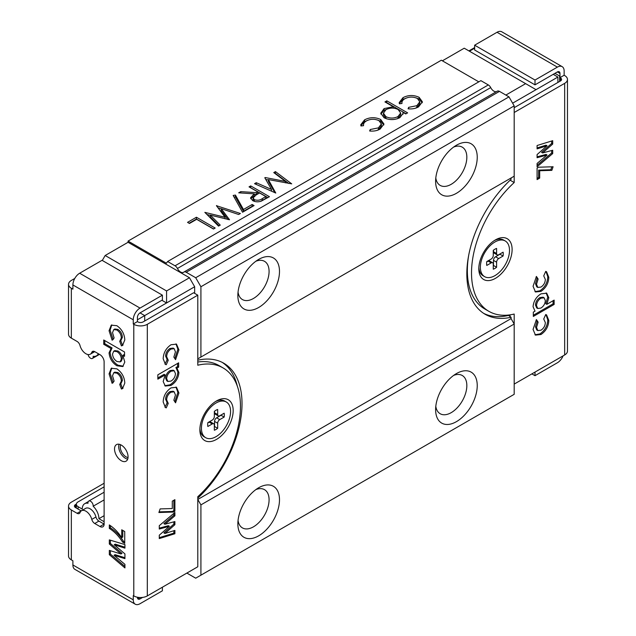 <?xml version="1.0" encoding="UTF-8"?>
<svg xmlns="http://www.w3.org/2000/svg" width="636" height="636" viewBox="0 0 636 636"><rect width="100%" height="100%" fill="white"/><g stroke="black" fill="none" stroke-linecap="round" stroke-linejoin="round"><path stroke-width="0.95" d="M494.935 241.99A20.606 11.901 120 0 0 481.468 260.148A20.606 11.901 120 0 0 484.632 276.66A20.606 11.901 120 0 0 494.935 275.634A20.606 11.901 120 0 0 508.395 257.477A20.606 11.901 120 0 0 505.238 240.965A20.606 11.901 120 0 0 494.935 241.99M478.836 267.462A20.606 11.901 120 0 0 483.066 275.754L484.632 276.66M505.238 240.965L503.672 240.066A20.606 11.901 120 0 0 494.379 240.543M493.266 250.353A11.774 6.797 -60 0 1 494.935 249.201A11.774 6.797 -60 0 1 496.597 248.43L496.597 253.525A2.942 1.701 120 0 0 497.209 254.869A2.942 1.701 120 0 0 498.68 254.726L503.092 252.182A11.774 6.797 -60 0 1 503.092 256.022L498.68 258.574A2.942 1.701 120 0 0 496.597 262.175L496.597 267.271A11.774 6.797 -60 0 1 493.266 269.195L493.266 264.099A2.942 1.701 120 0 0 492.662 262.755A2.942 1.701 120 0 0 491.183 262.899L486.779 265.443A11.774 6.797 -60 0 1 486.779 261.603L491.183 259.051A2.942 1.701 120 0 0 493.266 255.449L493.266 250.353M486.739 261.865L488.066 261.094L491.183 262.899M492.662 262.755L489.537 260.951A2.942 1.701 120 0 0 488.066 261.094M493.266 265.633A11.774 6.797 120 0 0 493.472 265.466L493.472 260.378L496.597 262.175M498.68 258.574L495.555 256.769A2.942 1.701 120 0 0 493.472 260.378M495.555 256.769L499.968 254.225A11.774 6.797 120 0 0 500.007 253.963M496.597 253.525L493.472 251.721A2.942 1.701 120 0 0 494.085 253.072L497.209 254.869M493.472 251.721L493.472 250.186M499.968 254.225L503.092 256.022M493.472 265.466L496.597 267.271M216.001 403.025A20.606 11.901 120 0 0 202.542 421.183A20.606 11.901 120 0 0 205.698 437.695A20.606 11.901 120 0 0 216.001 436.678A20.606 11.901 120 0 0 229.469 418.52A20.606 11.901 120 0 0 226.305 402.008A20.606 11.901 120 0 0 216.001 403.025M199.903 428.505A20.606 11.901 120 0 0 204.14 436.797L205.698 437.695M226.305 402.008L224.746 401.101A20.606 11.901 120 0 0 215.445 401.586M214.34 411.389A11.774 6.797 -60 0 1 216.001 410.236A11.774 6.797 -60 0 1 217.671 409.473L217.671 414.561A2.942 1.701 120 0 0 218.275 415.912A2.942 1.701 120 0 0 219.746 415.761L224.158 413.217A11.774 6.797 -60 0 1 224.158 417.065L219.746 419.609A2.942 1.701 120 0 0 217.671 423.218L217.671 428.306A11.774 6.797 -60 0 1 214.34 430.23L214.34 425.142A2.942 1.701 120 0 0 213.728 423.791A2.942 1.701 120 0 0 212.257 423.934L207.845 426.486A11.774 6.797 -60 0 1 207.845 422.638L212.257 420.094A2.942 1.701 120 0 0 214.34 416.485L214.34 411.389M207.805 422.9L209.133 422.137L212.257 423.934M213.728 423.791L210.603 421.986A2.942 1.701 120 0 0 209.133 422.137M214.34 426.677A11.774 6.797 120 0 0 214.547 426.51L214.547 421.414L217.671 423.218M219.746 419.609L216.63 417.804A2.942 1.701 120 0 0 214.547 421.414M216.63 417.804L221.042 415.26A11.774 6.797 120 0 0 221.082 414.998M217.671 414.561L214.547 412.764A2.942 1.701 120 0 0 215.159 414.108L218.275 415.912M214.547 412.764L214.547 411.23M221.042 415.26L224.158 417.065M214.547 426.51L217.671 428.306M74.778 278.457L71.335 280.444A9.564 5.525 0 0 0 68.529 284.348A9.564 5.525 0 0 0 71.335 288.251L71.335 338.129L77.075 341.445A4.412 2.552 60 0 1 80.017 345.547A8.832 5.096 -120 0 0 85.908 353.751A8.832 5.096 -120 0 0 90.32 354.188A8.832 5.096 -120 0 0 91.791 352.344A4.412 2.552 60 0 1 92.53 351.422A4.412 2.552 60 0 1 94.74 351.636L99.955 354.65A5.891 3.403 60 0 1 104.121 361.86L104.121 524.104A5.891 3.403 60 0 1 102.897 526.799A5.891 3.403 60 0 1 99.955 526.513L94.74 523.5A4.412 2.552 60 0 1 91.791 519.397A8.832 5.096 -120 0 0 81.487 510.748A8.832 5.096 -120 0 0 80.017 512.592A4.412 2.552 60 0 1 79.285 513.522A4.412 2.552 60 0 1 77.075 513.3L71.335 509.985L71.335 559.863A9.564 5.525 180 0 1 68.529 555.951L68.529 506.081A9.564 5.525 0 0 0 71.335 509.985M121.293 460.71A9.564 5.525 60 0 1 115.044 452.283A9.564 5.525 60 0 1 116.507 444.612A9.564 5.525 60 0 1 121.293 445.089A9.564 5.525 60 0 1 127.542 453.516A9.564 5.525 60 0 1 126.079 461.187A9.564 5.525 60 0 1 121.293 460.71M127.677 459.16A9.564 5.525 60 0 1 125.451 458.31A9.564 5.525 60 0 1 119.067 444.238M199.871 429.769A23.548 13.595 -60 0 1 216.526 400.926A23.548 13.595 -60 0 1 233.174 410.538A23.548 13.595 -60 0 1 216.526 439.381A23.548 13.595 -60 0 1 199.871 429.769M171.092 371.193L174.232 370.772L175.449 373.626C175.226 376.838 173.763 379.318 171.076 381.059L167.88 381.473L166.648 378.714C166.878 375.447 168.357 372.942 171.092 371.193L170.05 370.589L173.191 370.168L174.232 370.772M167.88 381.473L166.839 380.869L165.606 378.11L166.648 378.714M165.606 378.11C165.837 374.85 167.316 372.346 170.05 370.589M173.851 500.254L173.851 510.613L172.396 511.447L159.103 511.861M177.611 363.418L177.611 366.535L175.902 367.521L177.881 371.957C177.309 377.585 174.677 381.862 169.979 384.804L164.796 385.726M165.161 374.922L157.839 379.151L157.839 374.835L178.652 362.822L178.652 367.131L176.943 368.125L178.923 372.561C178.35 378.182 175.719 382.467 171.02 385.408L165.281 386.06L163.174 381.521L165.161 374.922L164.12 374.326L157.839 377.951M175.973 387.038L177.881 392.388L174.844 401.737M174.169 391.824L170.973 392.213C168.238 394.042 166.791 396.586 166.648 399.861L168.246 403.383L166.25 407.883L165.424 407.525L163.174 401.952C163.412 396.021 166.02 391.339 170.997 387.888L176.506 387.284L178.923 392.992L175.552 402.819L173.851 400.235L175.449 395.012L174.169 391.824L173.127 391.22L169.931 391.617C167.196 393.438 165.75 395.99 165.606 399.257L167.204 402.779L164.939 407.175M175.973 343.901L177.881 349.244L174.844 358.601M167.196 359.65L164.939 364.038M174.169 348.679L170.973 349.077C168.238 350.897 166.791 353.449 166.648 356.716L168.246 360.238L166.25 364.738L165.424 364.38L163.174 358.807C163.412 352.877 166.02 348.194 170.997 344.744L176.506 344.148L178.923 349.848L175.552 359.682L173.851 357.09L175.449 351.867L174.169 348.679L173.127 348.083L169.931 348.472C167.196 350.301 165.75 352.845 165.606 356.12L167.204 359.634M169.375 526.298L159.278 529.025L159.278 525.67L174.892 512.481L174.892 515.82L164.923 524.247L174.892 521.552L174.892 524.692L164.923 533.493L174.892 530.4L174.892 533.747L159.278 538.589L159.278 535.21L169.375 526.298L168.333 525.702L159.278 528.142M173.851 530.718L173.851 533.143L159.278 537.666M173.851 521.83L173.851 524.096L163.881 532.889L164.923 533.493M173.851 513.363L173.851 515.224L163.881 523.643L164.923 524.247M116.968 351.644C119.671 353.393 121.118 355.89 121.333 359.117L120.117 361.908L116.96 361.494C114.265 359.745 112.787 357.257 112.524 354.029L113.733 351.199L116.968 351.644L118.01 351.04C120.705 352.797 122.16 355.286 122.374 358.513L121.333 359.117M174.892 511.209L173.437 512.052L158.881 512.505L160.129 508.911L172.292 508.538L172.292 501.16L174.892 499.658L174.892 511.209L173.851 510.613M173.437 512.052L172.396 511.447M178.652 367.131L177.611 366.535M176.943 368.125L175.902 367.521M178.923 372.561L177.881 371.957M171.02 385.408L169.979 384.804M178.923 392.992L177.881 392.388M170.973 392.213L169.931 391.617M166.648 399.861L165.606 399.257M166.918 402.636L168.246 403.383M166.25 407.883L165.217 407.279M178.923 349.848L177.881 349.244M170.973 349.077L169.931 348.472M166.648 356.716L165.606 356.12M166.918 359.491L168.246 360.238M166.25 364.738L165.217 364.142M174.892 515.82L173.851 515.224M174.892 524.692L173.851 524.096M174.892 533.747L173.851 533.143M113.733 351.199L114.774 350.595L118.01 351.04M122.374 358.513L121.158 361.312L120.117 361.908M135.245 604.2L74.873 569.347A9.564 5.525 -60 0 1 72.894 564.967L133.258 599.82A9.564 5.525 120 0 0 135.245 604.2A9.564 5.525 120 0 0 140.023 603.723L162.403 590.804L162.403 587.203M197.788 295.168L147.314 324.304L147.314 595.916L197.788 566.771L197.788 496.716A83.896 48.439 120 0 0 223.085 367.926A83.896 48.439 120 0 0 197.788 365.223L197.788 295.168L193.622 292.759L143.148 321.903A3.681 2.123 0 0 1 137.94 321.903L137.424 321.601L133.258 324.01L133.258 319.797L72.894 284.952A9.564 5.525 -60 0 1 79.659 273.234L102.038 260.315L162.403 295.168L162.403 299.969L140.023 312.888A3.681 2.123 120 0 0 137.424 317.396L137.424 321.601M223.085 367.926L218.919 365.517A83.896 48.439 120 0 0 197.788 362.011M104.121 483.249L71.335 502.178A9.564 5.525 0 0 0 68.529 506.081M162.403 295.168L140.023 308.086A9.564 5.525 120 0 0 133.258 319.797M120.991 553.98L109.32 544.019L109.32 539.885L124.934 544.583L124.934 548.137L114.21 544.75L124.934 553.9L124.934 558.639L114.027 555.276L124.934 564.363L124.934 567.924L109.32 554.679L109.32 550.386L120.991 553.98L122.033 553.376L110.362 543.414L110.362 540.202M124.934 566.445L110.362 554.075L110.362 550.704M124.934 557.716L115.068 554.672L114.027 555.276M124.934 547.206L115.251 544.146L114.21 544.75M123.018 388.27L122.47 388.437L120.816 383.858L119.727 384.486L121.333 381.115L122.374 380.511C122.223 377.116 120.737 374.461 117.891 372.545L114.806 372.14L113.764 372.744L112.524 375.797L114.122 381.163L112.135 383.365L109.058 373.881L110.1 373.276L111.801 368.029M119.806 384.438L120.768 383.882L122.374 380.511M113.176 382.761L110.1 373.276M123.018 345.125L122.47 345.3L120.816 340.713L119.727 341.341L121.333 337.97L122.374 337.374C122.223 333.972 120.737 331.316 117.891 329.4L114.806 329.003L113.764 329.599L112.524 332.652L114.122 338.018L112.135 340.22L109.058 330.736L110.1 330.132L111.801 324.893M119.806 341.294L120.768 340.745L122.374 337.374M113.176 339.616L110.1 330.132M124.537 355.119L123.861 354.729L122.82 355.325L124.799 362.051L122.756 366.543L116.897 365.78L117.938 365.175C113.28 362.154 110.672 357.837 110.1 352.233L112.079 347.924L104.757 343.694L104.757 340.586M123.249 366.209L117.938 365.175M124.736 542.111L123.575 541.443C119.791 535.456 115.386 530.909 110.362 527.808L110.362 525.606M121.73 537.651L121.73 529.796L124.736 531.529L124.736 543.311L122.533 542.039C118.749 536.053 114.345 531.513 109.32 528.405L109.32 524.938C113.971 527.92 118.113 532.157 121.73 537.651L122.772 537.054L122.772 530.392M77.075 513.3L81.233 510.899A4.412 2.552 60 0 1 81.233 510.899L75.493 507.584L75.493 504.579L76.384 504.062M72.894 564.967L72.894 560.761L71.335 559.863M142.663 597.395L140.023 598.921L137.424 597.419A3.681 2.123 120 0 0 138.187 599.104A3.681 2.123 120 0 0 140.023 598.921M147.314 595.916A9.564 5.525 180 0 1 133.783 595.916L133.783 324.304L133.258 324.01M133.258 599.82L133.258 595.614L133.783 595.916M133.783 324.304A9.564 5.525 0 0 0 147.314 324.304M71.335 288.251L72.894 289.157L72.894 284.952M71.335 338.129A9.564 5.525 180 0 1 68.529 334.226L68.529 284.348M109.32 544.019L110.362 543.414M109.32 554.679L110.362 554.075M109.058 373.881L111.244 368.292L116.873 368.84C121.858 372.338 124.497 377.084 124.799 383.095L122.517 388.62L121.428 389.041L122.47 388.437M121.428 389.041L119.727 384.486M121.333 381.115C121.19 377.72 119.695 375.057 116.857 373.141L117.891 372.545M116.857 373.141L113.764 372.744M109.058 330.736L111.244 325.155L116.873 325.704C121.858 329.194 124.497 333.948 124.799 339.958L122.517 345.475L121.428 345.897L122.47 345.3M121.428 345.897L119.727 341.341M121.333 337.97C121.19 334.576 119.695 331.92 116.857 330.005L117.891 329.4M116.857 330.005L113.764 329.599M116.897 365.78C112.238 362.759 109.631 358.442 109.058 352.829L111.038 348.528L103.716 344.299L103.716 339.982L124.537 352.002L124.537 356.319L122.82 355.325M109.058 352.829L110.1 352.233M111.038 348.528L112.079 347.924M103.716 344.299L104.757 343.694M122.533 542.039L123.575 541.443M109.32 528.405L110.362 527.808M99.955 526.513L104.121 524.104L98.898 521.091A4.412 2.552 60 0 1 95.957 516.989A8.832 5.096 -120 0 0 85.653 508.347L81.487 510.748M75.493 504.579A3.681 2.123 0 0 0 74.42 506.081A3.681 2.123 0 0 0 75.493 507.584M94.724 351.629A8.832 5.096 60 0 1 94.486 351.788L90.32 354.188M512.107 249.495A23.548 13.595 -60 0 1 495.452 278.337A23.548 13.595 -60 0 1 478.805 268.726A23.548 13.595 -60 0 1 495.452 239.883A23.548 13.595 -60 0 1 512.107 249.495M540.886 308.07L537.746 308.492L536.522 305.638C536.752 302.426 538.215 299.946 540.902 298.205L544.098 297.791L545.33 300.55C545.1 303.817 543.621 306.321 540.886 308.07M540.902 298.205L539.861 297.6L543.057 297.195L544.098 297.791M537.746 308.492L536.705 307.896L535.48 305.034L536.522 305.638M535.48 305.034C535.711 301.822 537.174 299.341 539.861 297.6M551.833 166.799L550.808 169.748L538.644 170.122L538.644 177.508L537.086 178.406M553.097 300.717L553.097 303.825L533.326 315.241M547.763 297.139L545.775 303.738L546.817 304.342L554.139 300.113L554.139 304.429L533.326 316.442L533.326 312.133L535.035 311.139L533.055 306.703C533.628 301.082 536.259 296.797 540.958 293.856L546.698 293.204L548.804 297.743L547.763 297.139L546.141 292.934M536.092 276.922L537.086 278.433L535.48 283.648L536.768 286.844L537.81 287.44L541.005 287.051C543.74 285.222 545.187 282.678 545.33 279.403L543.732 275.881L545.72 271.381L546.555 271.739L548.804 277.312L547.763 276.716C547.524 282.638 544.917 287.329 539.94 290.779L534.963 291.622M545.998 271.485L547.763 276.716M536.092 320.067L537.086 321.578L535.48 326.793L536.768 329.981L537.81 330.585L541.005 330.195C543.74 328.367 545.187 325.815 545.33 322.547L543.732 319.026L545.72 314.526L546.555 314.884L548.804 320.457L547.763 319.852C547.524 325.783 544.917 330.474 539.94 333.916L534.963 334.767M545.998 314.629L547.763 319.852M551.658 150.517L551.658 152.99L537.086 165.304M551.658 141.001L551.658 143.458L541.562 152.362L542.603 152.966L552.7 150.239L552.7 153.594L551.658 152.99M552.7 153.594L537.086 166.783L537.086 163.444L547.055 155.017L537.086 157.712L537.086 154.572L547.055 145.771L546.014 145.175L537.086 147.942M547.055 155.017L546.014 154.421L537.086 156.83M538.644 170.122L539.686 170.726L539.686 178.104L538.644 177.508M539.686 178.104L537.086 179.606L537.086 168.055L538.541 167.212L553.097 166.759L551.849 170.353L550.808 169.748M551.849 170.353L539.686 170.726M553.097 303.825L554.139 304.429M548.804 297.743L546.817 304.342M539.94 290.779L540.982 291.375L535.472 291.98L533.055 286.272L536.426 276.445L538.128 279.037L537.086 278.433M538.128 279.037L536.522 284.252L535.48 283.648M536.522 284.252L537.81 287.44M548.804 277.312C548.558 283.243 545.958 287.933 540.982 291.375M539.94 333.916L540.982 334.52L535.472 335.116L533.055 329.416L536.426 319.582L538.128 322.174L537.086 321.578M538.128 322.174L536.522 327.397L535.48 326.793M536.522 327.397L537.81 330.585M548.804 320.457C548.558 326.387 545.958 331.07 540.982 334.52M547.055 145.771L537.086 148.864L537.086 145.517L552.7 140.675L552.7 144.054L551.658 143.458M552.7 144.054L542.603 152.966M474.639 45.196L535.003 80.049L557.382 67.122L497.018 32.277L474.639 45.196L474.639 49.998L535.003 84.85L557.382 71.932L559.982 73.434A3.681 2.123 120 0 0 559.219 71.749A3.681 2.123 120 0 0 557.382 71.932M535.003 80.049L535.003 84.85M510.128 180.203L514.19 182.548A83.896 48.439 120 0 0 488.893 311.338A83.896 48.439 120 0 0 514.19 314.049L514.19 324.01L511.066 318.604L511.066 317.269L508.045 315.09M497.082 91.282A4.412 2.552 -120 0 1 497.265 91.163A4.412 2.552 -120 0 1 499.475 91.377L508.983 96.871L514.19 105.886L514.19 182.548M468.676 255.378A83.896 48.439 120 0 0 484.727 308.937L488.893 311.338M510.024 314.844L510.024 316.672M531.879 373.889L535.003 375.685L535.003 372.084M474.639 47.597L468.915 50.904M514.19 384.096L564.665 354.96L564.665 83.348L514.19 112.493M535.003 375.685L557.382 362.766A9.564 5.525 120 0 0 563.083 355.874M560.507 80.947A3.681 2.123 0 0 0 561.58 79.444A3.681 2.123 0 0 0 560.507 77.942L560.507 80.947L514.19 107.683M564.665 83.348A9.564 5.525 0 0 0 567.471 79.444A9.564 5.525 0 0 0 564.665 75.541L564.148 75.239L559.982 77.64L560.507 77.942M567.471 79.444L567.471 351.048A9.564 5.525 180 0 1 564.665 354.96M497.018 32.277A9.564 5.525 -60 0 1 501.796 31.8L562.16 66.653A9.564 5.525 120 0 0 557.382 67.122M564.148 75.239L564.148 71.033A9.564 5.525 120 0 0 562.16 66.653M559.982 73.434L559.982 77.64M104.121 486.85L78.101 501.876A5.891 3.403 0 0 0 76.376 504.276A5.891 3.403 0 0 0 78.101 506.677L82.259 509.086A11.774 6.797 60 0 1 84.699 503.696A11.774 6.797 60 0 1 88.022 503.267A3.681 2.123 60 0 1 88.746 501.089A3.681 2.123 60 0 1 90.59 501.271A3.681 2.123 60 0 1 93.158 506.232A11.774 6.797 60 0 1 98.914 518.698L103.596 521.401L104.121 521.107M435.795 406.309A22.077 12.744 120 0 0 440.184 413.734A22.077 12.744 120 0 0 451.218 412.645A22.077 12.744 120 0 0 465.647 393.183A22.077 12.744 120 0 0 462.261 375.494A22.077 12.744 120 0 0 453.635 375.415M456.425 373.586L456.425 373.586A29.439 16.997 120 0 0 435.612 409.64A29.439 16.997 120 0 0 456.425 421.652A29.439 16.997 120 0 0 477.238 385.599A29.439 16.997 120 0 0 456.425 373.586M238.047 520.479A22.077 12.744 120 0 0 242.435 527.904A22.077 12.744 120 0 0 253.47 526.815A22.077 12.744 120 0 0 267.891 507.353A22.077 12.744 120 0 0 264.512 489.664A22.077 12.744 120 0 0 255.887 489.585M258.677 487.756L258.677 487.756A29.439 16.997 120 0 0 237.856 523.81A29.439 16.997 120 0 0 258.677 535.822A29.439 16.997 120 0 0 279.49 499.769A29.439 16.997 120 0 0 258.677 487.756M435.795 177.969A22.077 12.744 120 0 0 440.184 185.394A22.077 12.744 120 0 0 451.218 184.297A22.077 12.744 120 0 0 465.647 164.843A22.077 12.744 120 0 0 462.261 147.155A22.077 12.744 120 0 0 453.635 147.067M456.425 145.239L456.425 145.239A29.439 16.997 120 0 0 435.612 181.292A29.439 16.997 120 0 0 456.425 193.312A29.439 16.997 120 0 0 477.238 157.259A29.439 16.997 120 0 0 456.425 145.239M238.047 292.139A22.077 12.744 120 0 0 242.435 299.564A22.077 12.744 120 0 0 253.47 298.467A22.077 12.744 120 0 0 267.891 279.013A22.077 12.744 120 0 0 264.512 261.324A22.077 12.744 120 0 0 255.887 261.237M258.677 259.409L258.677 259.409A29.439 16.997 120 0 0 237.856 295.462A29.439 16.997 120 0 0 258.677 307.482A29.439 16.997 120 0 0 279.49 271.429A29.439 16.997 120 0 0 258.677 259.409M128.027 457.554A8.093 4.675 60 0 1 125.976 456.807A8.093 4.675 60 0 1 120.633 444.747M508.983 96.871L195.705 277.741L186.197 272.248A4.412 2.552 -120 0 0 183.987 272.025A4.412 2.552 -120 0 0 183.804 272.152A5.891 3.403 60 0 1 183.558 272.319A5.891 3.403 60 0 1 180.616 272.033A5.891 3.403 60 0 1 177.428 268.471A4.412 2.552 -120 0 0 175.035 265.8L167.61 261.515L166.401 263.225L128.059 241.084L128.059 242.284L189.464 277.741L194.664 286.749L194.664 293.363M496.478 91.616A5.891 3.403 60 0 1 493.894 91.163A5.891 3.403 60 0 1 490.706 87.601A4.412 2.552 -120 0 0 488.313 84.938L480.88 80.645L167.61 261.515M216.423 205.69L240.384 213.489L238.643 214.491L221.241 208.68L229.524 219.754L210.285 215.111L220.247 225.112L218.522 226.106L204.84 212.376L225.049 217.258L216.423 205.69M249.026 186.865L250.711 185.895L269.441 196.707L261.197 201.175C258.113 202.176 255.267 201.994 252.667 200.61L250.544 197.836L254.233 193.845L238.699 192.827L240.782 191.627L256.308 192.644L257.675 191.857L249.026 186.865M380.686 119.496L383.953 123.996L380.169 129.029C377.212 130.754 373.698 131.406 369.635 130.984L370.231 129.521L378.436 127.868L381.362 123.996L378.984 120.665C374.699 118.725 370.51 118.813 366.416 120.943C364.166 122.255 363.212 123.837 363.554 125.674L360.97 125.984L360.747 124.783L364.571 119.846C369.834 117.119 375.2 117 380.686 119.496L380.686 121.293L383.842 124.942M363.482 125.682L363.482 124.926L363.554 125.674M419.108 97.308L422.383 101.808L418.591 106.84C415.642 108.565 412.128 109.225 408.066 108.804L408.654 107.341L416.866 105.679L419.784 101.808L417.407 98.485C413.13 96.537 408.94 96.624 404.846 98.755C402.596 100.067 401.642 101.649 401.984 103.485L399.4 103.795L399.177 102.595L403.001 97.658C408.264 94.931 413.631 94.812 419.108 97.308L419.108 99.105L422.272 102.754M401.912 103.493L401.912 102.738L401.984 103.485M478.805 81.845L441.336 60.213L128.059 241.084M384.947 101.927L386.815 100.846L407.628 112.866L405.76 113.939L402.946 112.318L403.097 113.391L399.877 117.644C394.63 120.188 389.359 120.228 384.049 117.74L380.773 113.192L384.08 108.589L393.302 106.753L384.947 101.927M285.477 181.419L273.758 172.587L275.452 171.609L291.709 183.852L268.36 179.583L275.778 193.058L254.551 183.677L256.244 182.699L271.516 189.449L264.799 177.762L265.18 177.539L285.477 181.419L285.477 182.85M243.469 209.49L252.15 204.474L254.074 205.587L242.547 212.241L233.174 195.459L235.431 195.085L243.469 209.49L243.469 211.295L252.15 206.279L252.15 204.474M187.541 222.362L196.429 217.234L215.159 228.046L213.481 229.024L196.667 219.317L189.464 223.475L187.541 222.362M98.31 353.703A11.774 6.797 60 0 1 96.473 355.834A11.774 6.797 60 0 1 93.158 356.271A3.681 2.123 60 0 1 92.427 358.442A3.681 2.123 60 0 1 89.907 357.758A3.681 2.123 60 0 1 88.07 354.554M104.121 521.663A5.152 2.973 60 0 1 103.596 521.401M474.639 48.201L469.432 51.206M102.301 260.466L105.163 255.505L128.059 242.284M505.858 95.066L525.638 83.65L464.232 48.201L442.378 60.818M525.638 83.65L536.045 89.66L512.624 103.183M186.865 573.084L195.705 578.188L514.19 394.312L514.19 324.01L200.912 504.881L197.788 499.467L511.066 318.604M511.066 317.269A88.317 50.991 120 0 1 485.125 314.264A88.317 50.991 120 0 1 511.066 179.32L511.066 177.993L197.788 358.863L200.912 357.058L200.912 286.749L195.705 277.741M514.19 105.886L200.912 286.749M514.19 176.188L200.912 357.058M197.788 498.139A88.317 50.991 120 0 0 223.729 363.196A88.317 50.991 120 0 0 197.788 360.191M200.912 575.183L200.912 504.881M557.899 82.449L557.899 77.043C560.149 75.748 560.149 75.748 557.899 77.043L536.045 89.66M140.023 312.888L144.706 315.591L194.664 286.749M161.886 300.272L166.568 302.975L166.568 290.954L189.464 277.741M105.163 255.505L166.568 290.954M104.121 515.693L98.914 518.698M408.654 108.875L408.654 107.341M415.427 108.192L416.866 107.484L416.866 105.679M416.866 107.484L419.784 103.604L419.784 101.808M399.297 103.469L403.001 99.462L403.001 97.658M403.001 99.462L406.309 98.039M416.159 97.888L419.108 99.105M386.505 102.825L386.815 100.846M386.815 102.65L406.07 113.764M402.986 114.289L402.946 112.318M380.869 114.083L384.08 110.394L384.08 108.589M384.08 110.394L386.815 109.217M393.302 108.12L393.302 106.753M385.901 118.455L385.901 116.65C389.979 118.55 394.018 118.519 398.033 116.555L400.664 112.993L398.12 109.527C394.066 107.595 390.019 107.635 385.988 109.638L383.444 113.152L383.444 114.957L385.901 118.455L386.847 118.924M396.975 118.884L398.033 118.36L400.664 114.79L400.664 112.993M398.033 118.36L398.033 116.555M383.444 113.152L385.901 116.65M370.231 131.064L370.231 129.521M377.005 130.38L378.436 129.672L378.436 127.868M378.436 129.672L381.362 125.793L381.362 123.996M360.866 125.658L364.571 121.651L364.571 119.846M364.571 121.651L367.878 120.228M377.728 120.069L380.686 121.293M275.11 173.612L275.452 171.609M275.452 173.413L288.831 183.494M274.824 192.636L268.36 181.387L268.36 179.583M256.244 184.424L256.244 182.699M271.516 191.174L271.516 189.449M265.18 178.422L265.18 177.539M265.776 179.455L268.36 179.956M250.592 187.763L250.711 185.895M250.711 187.7L267.883 197.613M250.743 198.734L254.233 195.65L254.233 193.845M240.782 192.962L240.782 191.627M254.233 194.314L256.308 194.449L256.308 192.644M256.308 194.449L257.675 193.662L257.675 191.857M260.283 201.461L265.84 198.376L265.84 196.572L259.599 192.962L256.141 194.934L253.104 197.907L254.352 199.64C257.341 200.698 260.005 200.348 262.326 198.599L265.84 196.572M253.104 197.907L253.104 199.712L254.058 201.262M254.352 201.358L254.352 199.64M234.096 197.112L235.431 196.89L235.431 195.085M235.431 196.89L243.469 211.295M216.661 206.008L216.661 205.547M217.997 207.797L221.241 208.886M228.046 219.587L221.241 210.476L221.241 208.68M219.102 225.772L210.285 216.916L210.285 215.111M206.97 214.515L210.285 215.35M225.049 218.832L225.049 217.258M189.107 223.268L196.429 219.038L196.429 217.234M196.429 219.038L213.601 228.952M93.158 506.232L104.121 499.904M483.638 313.349A88.317 50.991 120 0 0 508.045 315.528M237.268 386.004A88.317 50.991 120 0 0 222.195 362.369M144.706 321.005L144.706 315.591L137.424 319.805M79.659 273.234L140.023 308.086M91.791 352.344L93.699 351.247M94.74 523.5L98.898 521.091M95.957 516.989L91.791 519.397M78.101 506.677L78.101 509.086M488.313 84.938L175.035 265.8M490.706 87.601L177.428 268.471M499.475 91.377L186.197 272.248M557.899 77.043L553.217 74.333M262.326 200.404L262.326 198.599M88.746 501.089L104.121 492.216M497.265 91.163L183.987 272.025M96.473 355.834L99.24 354.244M92.427 358.442L99.47 354.371M84.699 503.696L88.221 501.661M76.376 504.276L76.376 508.092M559.624 81.456L559.624 76.042L554.942 73.339"/></g></svg>
